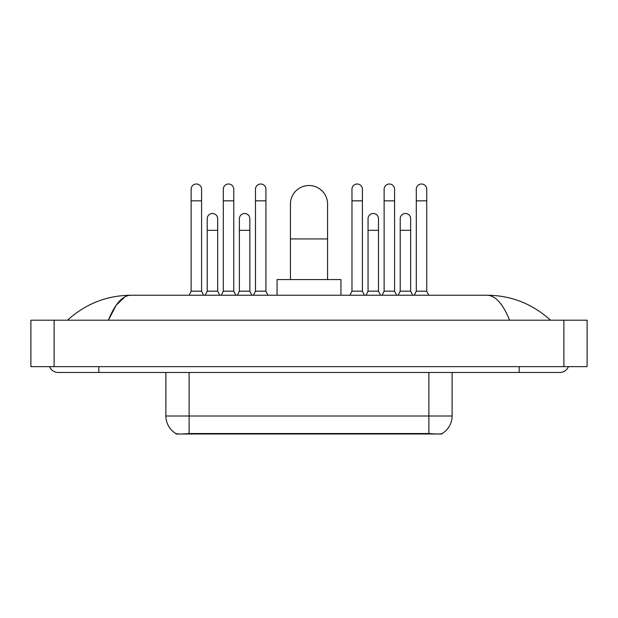 <?xml version="1.0" encoding="UTF-8"?>
<svg xmlns="http://www.w3.org/2000/svg" width="618" height="618" viewBox="0 0 618 618"><rect width="100%" height="100%" fill="white"/><g stroke="black" fill="none" stroke-linecap="round" stroke-linejoin="round"><path stroke-width="0.93" d="M441.955 433.589L441.955 433.998L176.045 433.998L176.045 433.589M165.887 372.461L165.887 415.999A20.317 20.317 0 0 0 175.929 433.535C177.436 434.114 181.823 434.114 189.108 433.535L428.892 433.535C436.161 434.114 440.557 434.114 442.071 433.535A20.317 20.317 0 0 0 452.113 415.999L452.113 372.461M290.421 279.568L290.421 204.087A18.579 18.579 0 0 1 309 185.508A18.579 18.579 0 0 1 327.579 204.087A18.579 18.579 0 0 0 309 185.508M327.579 279.568L327.579 204.087M340.935 295.242L340.935 279.568L277.065 279.568L277.065 295.242M189.108 295.242L191.14 291.178L201.592 291.178L203.623 295.242M201.592 291.178L201.592 189.224A5.222 5.222 0 0 0 196.369 184.002A5.222 5.222 0 0 1 196.694 184.009M191.14 291.178L191.14 200.835L201.592 200.835M191.14 200.835L191.14 189.224A5.222 5.222 0 0 1 196.369 184.002M221.275 295.242L223.307 291.178L233.758 291.178L235.79 295.242M233.758 291.178L233.758 189.224A5.222 5.222 0 0 0 228.529 184.002A5.222 5.222 0 0 1 228.861 184.009M223.307 291.178L223.307 200.835L233.758 200.835M223.307 200.835L223.307 189.224A5.222 5.222 0 0 1 228.529 184.002M253.442 295.242L255.473 291.178L265.918 291.178L267.949 295.242M265.918 291.178L265.918 189.224A5.222 5.222 0 0 0 260.696 184.002A5.222 5.222 0 0 1 261.02 184.009M255.473 291.178L255.473 200.835L265.918 200.835M255.473 200.835L255.473 189.224A5.222 5.222 0 0 1 260.696 184.002M349.935 295.242L351.966 291.178L362.411 291.178L364.442 295.242M362.411 291.178L362.411 189.224A5.222 5.222 0 0 0 357.189 184.002A5.222 5.222 0 0 1 357.513 184.009M351.966 291.178L351.966 200.835L362.411 200.835M351.966 200.835L351.966 189.224A5.222 5.222 0 0 1 357.189 184.002M382.094 295.242L384.126 291.178L394.578 291.178L396.609 295.242M394.578 291.178L394.578 189.224A5.222 5.222 0 0 0 389.355 184.002A5.222 5.222 0 0 1 389.68 184.009M384.126 291.178L384.126 200.835L394.578 200.835M384.126 200.835L384.126 189.224A5.222 5.222 0 0 1 389.355 184.002M414.261 295.242L416.293 291.178L426.744 291.178L428.776 295.242M426.744 291.178L426.744 189.224A5.222 5.222 0 0 0 421.515 184.002A5.222 5.222 0 0 1 421.847 184.009M416.293 291.178L416.293 200.835L426.744 200.835M416.293 200.835L416.293 189.224A5.222 5.222 0 0 1 421.515 184.002M205.191 295.242L207.223 291.178L217.675 291.178L219.707 295.242M217.675 291.178L217.675 218.718A5.222 5.222 0 0 0 212.777 213.504A5.222 5.222 0 0 1 217.675 218.718M207.223 291.178L207.223 230.329L217.675 230.329M207.223 230.329L207.223 218.718A5.222 5.222 0 0 1 212.777 213.504M237.358 295.242L239.39 291.178L249.842 291.178L251.874 295.242M249.842 291.178L249.842 218.718A5.222 5.222 0 0 0 244.944 213.504A5.222 5.222 0 0 1 249.842 218.718M239.39 291.178L239.39 230.329L249.842 230.329M239.39 230.329L239.39 218.718A5.222 5.222 0 0 1 244.944 213.504M366.01 295.242L368.042 291.178L378.494 291.178L380.526 295.242M378.494 291.178L378.494 218.718A5.222 5.222 0 0 0 373.596 213.504A5.222 5.222 0 0 1 378.494 218.718M368.042 291.178L368.042 230.329L378.494 230.329M368.042 230.329L368.042 218.718A5.222 5.222 0 0 1 373.596 213.504M398.177 295.242L400.209 291.178L410.661 291.178L412.693 295.242M410.661 291.178L410.661 218.718A5.222 5.222 0 0 0 405.763 213.504A5.222 5.222 0 0 1 410.661 218.718M400.209 291.178L400.209 230.329L410.661 230.329M400.209 230.329L400.209 218.718A5.222 5.222 0 0 1 405.763 213.504M49.579 366.652A9.293 9.293 0 0 0 58.185 372.461A9.293 9.293 0 0 1 49.579 366.652A9.293 9.293 0 0 0 58.185 372.461L559.815 372.461A9.293 9.293 0 0 0 568.421 366.652A9.293 9.293 0 0 1 559.815 372.461A9.293 9.293 0 0 0 568.421 366.652A9.293 9.293 0 0 1 559.815 372.461M509.603 320.209C502.944 303.809 495.458 295.489 487.162 295.242L130.838 295.242C122.542 295.489 115.056 303.809 108.397 320.209L116.215 305.192L124.813 296.872M54.121 320.209L587.1 320.209L587.1 366.652L30.9 366.652L30.9 320.209L54.121 320.209L54.121 366.652M487.162 295.242C511.125 295.427 532.252 303.747 550.522 320.209L548.545 318.409M69.455 318.409L67.478 320.209C85.663 303.786 106.783 295.458 130.838 295.242M426.281 433.998L426.281 433.427M191.719 433.998L191.719 433.427M428.892 433.535L428.892 415.999L452.113 415.999M165.887 415.999L189.108 415.999L189.108 433.535M189.108 372.461L189.108 415.999L428.892 415.999L428.892 372.461M290.421 238.927L327.579 238.927M519.174 366.652L519.174 372.461M98.826 366.652L98.826 372.461M563.879 320.209L563.879 366.652"/></g></svg>
